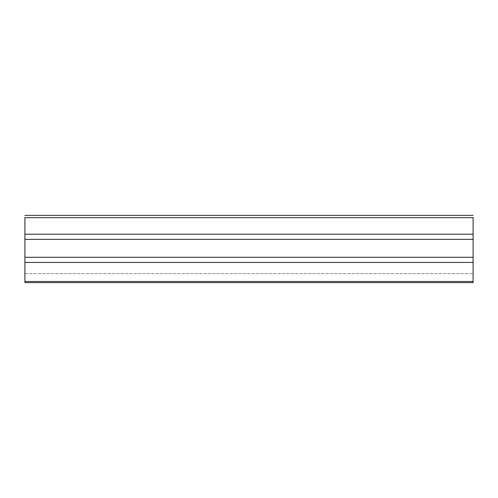 <?xml version="1.0" encoding="UTF-8"?>
<svg xmlns="http://www.w3.org/2000/svg" width="498" height="498" viewBox="0 0 498 498"><rect width="100%" height="100%" fill="white"/><g stroke="black" fill="none" stroke-linecap="round" stroke-linejoin="round"><path stroke-width="0.37" stroke-dasharray="2.49 1.87" d="M473.1 234.209L24.9 234.209L24.9 273.651L24.9 217.508L473.1 217.508L473.1 282.615L24.9 282.615L24.9 281.507L473.1 281.507M24.9 273.651L473.1 273.651L24.9 273.651M24.9 234.209L24.9 239.364L473.1 239.364M24.9 239.364L24.9 257.292L473.1 257.292M24.9 257.292L24.9 262.446L473.1 262.446M24.9 262.446L24.9 281.507M24.9 217.508L473.1 217.508M24.9 217.657L473.1 217.657"/><path stroke-width="0.75" d="M473.1 282.615L24.9 282.615L473.1 282.615L473.1 217.508M24.9 282.615L24.9 262.446L473.1 262.446M24.9 262.446L24.9 257.292L473.1 257.292M24.9 257.292L24.9 239.364L473.1 239.364M24.9 239.364L24.9 234.209L473.1 234.209M24.9 234.209L24.9 217.508M473.1 215.385L24.9 215.385L473.1 215.385M24.9 281.507L473.1 281.507M24.9 217.657L473.1 217.657"/></g></svg>
